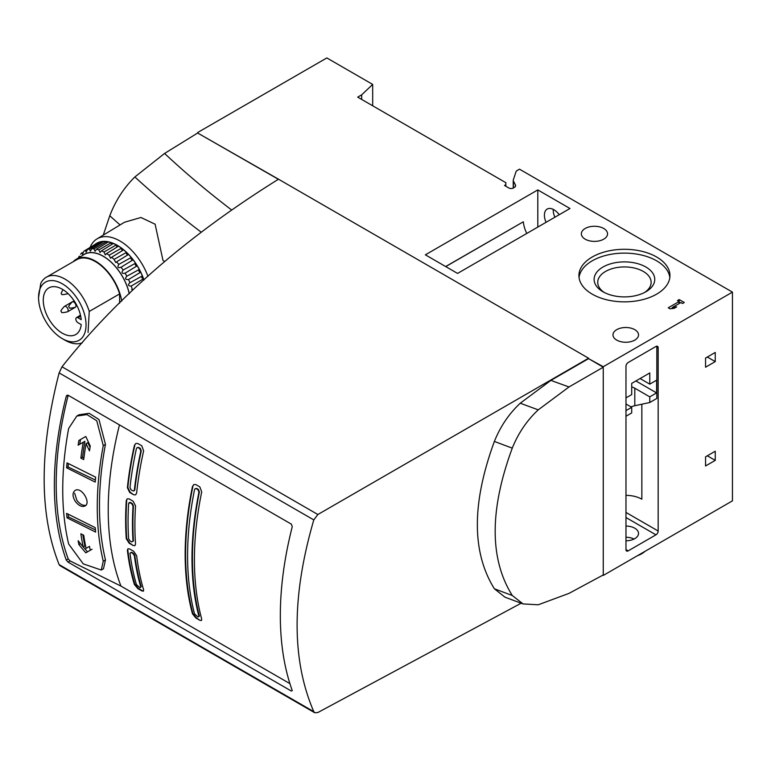 <?xml version="1.0" encoding="UTF-8"?>
<svg xmlns="http://www.w3.org/2000/svg" width="771" height="771" viewBox="0 0 771 771"><rect width="100%" height="100%" fill="white"/><g stroke="black" fill="none" stroke-linecap="round" stroke-linejoin="round"><path stroke-width="1.16" d="M103.256 445.638L96.77 420.783L86.95 414.576L76.792 416.061L68.658 428.445A303.437 175.19 120 0 0 68.658 544.018L83.229 563.871L101.28 570.039L103.256 561.201A300.121 173.282 -60 0 1 103.256 445.638L105.454 444.366A300.121 173.282 -60 0 0 105.454 559.929L103.487 568.767M289.915 683.626L120.941 586.076L70.122 560.951L68.233 558.985A304.275 175.672 -60 0 1 68.195 395.292M120.941 586.076A299.283 172.791 -60 0 1 119.466 424.898M76.792 416.061L78.999 414.788L89.147 413.304L98.967 419.511L105.454 444.366M76.425 317.652A3.017 1.735 -120 0 1 77.948 317.787L81.215 319.676A26.918 15.536 -120 0 0 68.696 294.204A26.918 15.536 -120 0 0 49.007 287.805A26.918 15.536 -120 0 0 48.843 318.982A26.918 15.536 -120 0 0 75.924 334.421A26.918 15.536 -120 0 0 81.215 324.591L77.948 322.712A3.017 1.735 -120 0 1 75.992 320.071A3.017 1.735 -120 0 1 76.425 317.652L80.473 315.194M79.336 256.117A41.2 23.785 -120 0 0 78.382 257.948M84.434 250.864L96.404 243.607A41.499 23.959 -120 0 1 97.618 242.952L85.465 250.296A41.2 23.785 -120 0 0 84.434 250.864A41.2 23.785 -120 0 0 83.721 251.327L82.526 254.228L82.044 252.686A41.2 23.785 -120 0 0 80.627 254.237M87.47 249.486L99.286 242.277A41.499 23.959 -120 0 1 101.714 241.699L89.503 249.004A41.2 23.785 -120 0 0 87.47 249.486L86.111 252.156L85.465 250.296M91.768 248.792L103.593 241.525A41.499 23.959 -120 0 1 106.292 241.612L94.023 248.869A41.2 23.785 -120 0 0 91.768 248.792L90.332 251.163L89.503 249.004M96.491 249.245L108.326 241.93A41.499 23.959 -120 0 1 111.207 242.692L98.9 249.881A41.2 23.785 -120 0 0 96.491 249.245L95.035 251.298L94.023 248.869M101.483 250.845L113.347 243.491A41.499 23.959 -120 0 1 116.325 244.908L103.969 252.03A41.2 23.785 -120 0 0 101.483 250.845L100.085 252.551L98.9 249.881M106.6 253.543L118.493 246.161A41.499 23.959 -120 0 1 121.471 248.185L109.087 255.23A41.2 23.785 -120 0 0 106.6 253.543L105.328 254.902L103.969 252.03M111.67 257.254L123.611 249.852A41.499 23.959 -120 0 1 126.492 252.416L114.079 259.393A41.2 23.785 -120 0 0 111.67 257.254L110.61 258.256L109.087 255.23M116.546 261.87L128.535 254.459A41.499 23.959 -120 0 1 131.224 257.475L118.801 264.395A41.2 23.785 -120 0 0 116.546 261.87L115.766 262.516L114.079 259.393M131.725 289.482L132.265 289.279A41.2 23.785 -120 0 0 131.234 286.07L143.445 278.794A41.499 23.959 -120 0 1 143.878 280.056M142.356 275.96L129.942 282.706A41.2 23.785 -120 0 0 128.526 279.526L140.679 272.192A41.499 23.959 -120 0 1 142.356 275.96M140.467 272.317L140.679 272.192A1.561 0.896 -120 0 1 139.108 271.296A1.561 0.896 -120 0 1 139.117 269.493M139.281 269.436L126.849 276.23A41.2 23.785 -120 0 0 125.104 273.175L137.199 265.802A41.499 23.959 -120 0 1 139.281 269.436M135.532 263.21L123.1 270.062A41.2 23.785 -120 0 0 121.066 267.229L133.113 259.827A41.499 23.959 -120 0 1 135.532 263.21M129.316 293.732A38.348 22.137 -120 0 0 102.08 255.558A38.348 22.137 -120 0 0 82.478 255.461M131.234 286.07C128.015 285.916 127.581 284.788 129.942 282.706L129.682 282.822M126.849 276.23C124.7 278.659 125.259 279.757 128.526 279.526M123.1 270.062C121.192 272.789 121.866 273.83 125.104 273.175L125.066 273.194M118.801 264.395C117.163 267.373 117.924 268.318 121.066 267.229L120.768 267.46M119.611 303.215L119.611 293.915L89.253 311.445A37.413 21.598 -120 0 0 46.299 277.252A37.413 21.598 -120 0 0 40.757 283.439L38.55 297.5A33.587 19.391 -120 0 0 62.297 338.633L62.297 338.633A33.587 19.391 -120 0 0 84.068 312.824A33.587 19.391 -120 0 0 57.449 281.569A33.587 19.391 -120 0 0 38.55 297.5M119.611 293.915A37.413 21.598 -120 0 0 76.657 259.721L46.299 277.252M62.297 338.633L65.005 340.194A37.413 21.598 -120 0 0 82.381 342.719M89.253 311.445L88.058 332.484M147.965 276.326A45.267 26.137 -120 0 0 145.449 270.38A45.267 26.137 -120 0 0 97.011 238.904L124.507 222.241L140.958 217.489L155.116 224.207L162.96 260.328A1316.502 760.071 0 0 0 164.618 261.61M278.476 179.364L197.655 133.017L164.57 153.448L134.867 176.954C123.958 187.7 115.592 200.633 109.781 215.745L103.275 235.107M602.826 575.176L569.017 593.371L538.254 604.782L523.075 603.934L512.272 595.482C489.479 559.033 489.479 509.91 512.272 448.124C518.295 433.148 526.959 420.388 538.254 409.844L569.017 386.955L603.269 367.198L588.581 358.65L550.899 380.382L520.271 403.204C509.005 413.719 500.379 426.459 494.384 441.426C471.679 503.241 471.679 552.354 494.384 588.774L504.966 597.178L523.075 603.934M521.129 603.221L317.864 712.52L314.77 712.761L313.797 711.643C291.544 660.149 291.544 596.243 313.797 519.924L317.864 514.517L588.581 358.216L278.504 179.2C188.953 234.982 116.797 297.519 62.008 366.803L59.126 372.894C39.176 450.457 39.176 514.363 59.126 564.623L59.907 565.596M68.07 395.224L291.399 524.164L292.257 526.718A306.868 177.166 120 0 0 292.257 690.565L291.399 691.067L292.257 690.565L291.399 691.067L68.07 562.126L66.287 560.103A306.868 177.166 -60 0 1 66.287 396.255L67.01 395.234L68.07 395.224L66.287 396.255M278.504 179.2L197.655 133.017M197.655 132.525L326.837 57.941L372.682 84.415L361.666 94.852L361.666 99.43M603.269 575.436L732.45 500.851L732.45 292.122L519.5 169.177L517.187 170.507A4.366 2.515 180 0 0 515.992 171.817L513.313 179.894A4.366 2.515 180 0 0 513.235 180.366L513.235 188.066M631.709 386.897A12.779 7.382 180 0 1 634.793 388.208L634.793 405.729L649.78 402.501L649.78 396.863L656.613 392.921L656.613 380.19L649.78 384.141L649.78 372.942L631.709 383.38L631.709 394.579L625.975 397.884M649.78 402.501L656.834 398.424L656.834 346.979A3.113 1.802 120 0 0 656.709 346.189M625.975 416.244L631.709 412.938L631.709 407.3L625.975 410.615M634.793 405.729L630.842 406.809M640.084 378.542L649.78 384.141M649.78 396.863L634.793 388.208M635.892 380.961L656.613 392.921M625.975 403.994L631.709 407.3M616.713 340.098A12.779 7.382 0 0 0 630.649 341.698A12.779 7.382 0 0 0 638.533 334.884A12.779 7.382 0 0 0 625.753 327.502A12.779 7.382 0 0 0 612.974 334.884A12.779 7.382 0 0 0 616.713 340.098M641.848 404.206L641.848 499.194A22.754 13.136 0 0 0 625.975 495.348M553.25 209.375A13.406 7.739 -120 0 0 554.879 217.22M585.189 239.174A13.097 7.556 0 0 0 599.462 240.812A13.097 7.556 0 0 0 607.548 233.835A13.097 7.556 0 0 0 594.451 226.269A13.097 7.556 0 0 0 581.353 233.835A13.097 7.556 0 0 0 585.189 239.174M361.666 94.852L357.696 97.136L505.834 182.669L505.834 186.225M505.834 184.703L504.513 185.464L508.918 188.008A3.113 1.802 180 0 0 513.332 188.008L514.344 187.43A4.366 2.515 180 0 0 515.616 185.647A4.366 2.515 180 0 0 515.433 184.915L513.419 181.098A4.366 2.515 180 0 1 513.235 180.366M372.682 105.791L372.682 84.415M732.45 292.122L603.269 366.707L603.269 574.935M658.164 531.017L658.164 347.74A3.113 1.802 120 0 0 657.518 346.314A3.113 1.802 120 0 0 655.957 346.468L628.182 362.505A3.113 1.802 120 0 0 625.975 366.321L625.975 549.598A3.113 1.802 120 0 0 626.621 551.024A3.113 1.802 120 0 0 628.182 550.87L655.957 534.833A3.113 1.802 120 0 0 658.164 531.017L625.975 512.436M715.257 361.609L715.257 352.453L705.552 358.052L705.552 367.208L715.257 361.609L707.315 357.031M715.257 451.218L705.552 456.817L705.552 465.973L715.257 460.374L715.257 451.218M679.222 299.572L677.458 300.594L679.097 301.538L668.245 307.802L670.009 308.824L674.172 308.313L676.697 306.858L672.534 307.369L680.86 302.56L682.508 303.504L684.272 302.483L679.222 299.572L679.097 302.193M656.613 256.994A45.518 26.281 180 0 1 669.951 275.575A45.518 26.281 180 0 1 624.433 301.856A45.518 26.281 180 0 1 578.915 275.575A45.518 26.281 180 0 1 607.018 251.298A45.518 26.281 180 0 1 656.613 256.994M569.981 208.507L537.801 189.917L425.37 254.825L457.56 273.416L569.981 208.507M603.269 366.707L588.581 358.65M559.235 214.714A13.406 7.739 -120 0 0 547.188 209.057A13.406 7.739 -120 0 0 546.061 222.318M537.801 227.088L537.801 189.917M526.786 233.44A22.754 13.136 60 0 1 523.336 221.788L445.648 266.535M523.336 221.788L445.744 266.593M637.472 555.689A22.446 12.962 0 0 0 644.903 551.4M634.08 539.035A12.779 7.382 0 0 0 625.975 537.252M625.975 526.053A12.779 7.382 180 0 1 634.793 528.212A12.779 7.382 180 0 1 638.533 533.436A12.779 7.382 180 0 1 625.975 540.808M604.348 292.517A26.706 15.42 180 0 1 597.727 282.35A26.706 15.42 180 0 1 614.217 268.106A26.706 15.42 180 0 1 643.313 271.45A26.706 15.42 180 0 1 651.138 282.35A26.706 15.42 180 0 1 644.517 292.517M579.04 277.483A45.518 26.281 180 0 1 608.55 254.767A45.518 26.281 180 0 1 656.613 260.81A45.518 26.281 180 0 1 669.826 277.483M645.876 267.017A30.329 17.511 180 0 1 645.876 291.775A30.329 17.511 180 0 1 602.989 291.775A30.329 17.511 180 0 1 602.989 267.017A30.329 17.511 180 0 1 645.876 267.017M680.427 302.81L679.222 302.116M679.097 303.581L679.097 301.538M672.534 307.87L671.127 308.689M672.534 308.516L672.534 307.369M707.315 455.796L715.257 460.374M97.011 238.904A45.267 26.137 -120 0 0 90.034 247.472M143.955 279.989A41.653 24.046 -120 0 0 94.66 244.658M121.471 248.185A1.561 0.896 -120 0 0 122.541 250.517M126.492 252.416A1.561 0.896 -120 0 0 126.56 253.842A1.561 0.896 -120 0 0 127.687 254.979M131.224 257.475A1.561 0.896 -120 0 0 131.205 259.037A1.561 0.896 -120 0 0 132.516 260.193M135.503 263.229A1.561 0.896 -120 0 0 135.494 265.031A1.561 0.896 -120 0 0 137.065 265.928M142.057 276.028A1.561 0.896 -120 0 0 141.97 277.695A1.561 0.896 -120 0 0 143.445 278.794M101.714 241.699A1.561 0.896 -120 0 0 102.071 242.46M106.292 241.612A1.561 0.896 -120 0 0 106.861 242.836M111.207 242.692A1.561 0.896 -120 0 0 111.968 244.349M116.325 244.908A1.561 0.896 -120 0 0 117.25 246.932M129.258 293.79A38.232 22.07 -120 0 0 83.952 254.575L76.117 259.316A38.03 21.964 -120 0 0 73.235 261.706M121.722 301.133A38.03 21.964 -120 0 0 102.948 266.708A38.03 21.964 -120 0 0 76.117 259.316M61.593 312.168L61.121 311.349L61.593 312.168C61.381 312.881 63.357 312.766 67.511 311.802A3.113 1.802 -120 0 0 67.53 311.792L75.317 307.292A3.113 1.802 -120 0 0 75.317 307.292A3.113 1.802 -120 0 0 75.317 303.697A3.113 1.802 -120 0 0 72.204 301.895A3.113 1.802 -120 0 0 72.185 301.904C69.284 305.017 68.185 306.675 68.908 306.848L69.38 307.668L68.908 306.848M80.367 315.262A3.113 1.802 -120 0 0 80.001 315.397A3.113 1.802 -120 0 0 79.982 315.406L79.076 316.043M67.993 293.529L67.53 293.799A3.113 1.802 -120 0 0 67.53 293.799A3.113 1.802 -120 0 0 67.896 293.443M61.555 294.146L61.121 293.346L61.555 294.146M67.53 311.792A3.113 1.802 -120 0 0 67.53 308.198A3.113 1.802 -120 0 0 64.407 306.395A3.113 1.802 -120 0 0 64.398 306.405C61.487 309.518 60.398 311.166 61.121 311.349M133.672 551.284L129.701 548.991L127.947 548.788L127.379 550.33A299.283 172.791 -60 0 0 134.376 584.476L137.826 588.591L141.787 590.885L143.396 591.174L143.637 589.815A299.283 172.791 120 0 1 136.64 555.679L133.672 551.284M133.123 501.198L129.152 498.904L127.234 498.798L126.28 500.562A299.283 172.791 -60 0 0 126.28 538.746L129.152 543.198L133.123 545.492L134.896 545.675L135.542 544.085A299.283 172.791 120 0 1 135.542 505.911L133.123 501.198M141.787 445.792L137.826 443.498L135.725 443.498L134.376 445.493A299.283 172.791 -60 0 0 127.379 487.706L129.701 492.476L133.672 494.77L135.609 494.857L136.64 493.055A299.283 172.791 120 0 1 143.637 450.833L141.787 445.792M199.805 486.877L195.834 484.583L193.762 484.574L192.461 486.54A299.283 172.791 -60 0 0 192.461 613.812L195.834 617.966L199.805 620.26L201.424 620.539L201.713 619.161A299.283 172.791 120 0 1 201.713 491.879L199.805 486.877M199.805 620.26L196.297 617.706L192.914 613.552A298.666 172.434 -60 0 1 192.914 486.27L192.461 486.54M133.672 494.77L130.145 492.226L127.822 487.455A298.666 172.434 -60 0 1 134.838 445.224L134.376 445.493M133.123 545.492L129.595 542.938L126.723 538.486A298.666 172.434 -60 0 1 126.723 500.302L126.28 500.562M141.787 590.885L142.249 590.615L138.288 588.321L134.838 584.206A298.666 172.434 -60 0 1 127.822 550.07L127.379 550.33M130.424 552.894L131.571 552.238L129.981 553.154L131.128 552.489L132.891 553.511L134.385 555.698A299.283 172.791 120 0 0 140.823 587.117L139.888 587.656L136.409 584.572A299.283 172.791 -60 0 1 129.981 553.154M140.341 587.386L141.276 586.847A298.666 172.434 120 0 1 134.838 555.448L133.335 553.25L131.571 552.238M139.888 587.656L141.276 586.847M129.518 502.422L130.472 502.47L129.075 502.673M132.236 541.666L133.46 540.963A298.666 172.434 120 0 1 133.46 505.834L132.236 503.492L130.472 502.47M133.46 505.834L133.017 506.094L131.793 503.742L130.029 502.721L128.612 503.55A299.283 172.791 -60 0 0 128.612 538.678L130.029 540.905L131.793 541.926L133.017 541.223L131.793 541.926M133.017 506.094A299.283 172.791 120 0 0 133.017 541.223L133.46 540.963M137.065 447.633L138.578 447.392L137.084 447.652L136.409 448.645A299.283 172.791 -60 0 0 129.981 487.484L131.128 489.874L132.891 490.896L133.865 490.934L134.385 490.028A299.283 172.791 120 0 1 140.823 451.189L139.888 448.674L138.125 447.652M134.308 490.674L134.838 489.768A298.666 172.434 120 0 1 141.276 450.919L140.341 448.404L138.578 447.392M195.159 488.669L196.663 488.438L195.179 488.689L194.533 489.672A299.283 172.791 -60 0 0 194.533 613.889L197.974 616.993L198.937 616.434L197.974 616.993M198.426 616.733L199.4 616.174A298.666 172.434 120 0 1 199.4 491.946L198.426 489.46L196.663 488.438M199.4 491.946L198.937 492.216L197.974 489.72L196.21 488.698M198.937 492.216A299.283 172.791 120 0 0 198.937 616.434L199.4 616.174M78.893 440.453L85.793 436.473L90.265 446.11A301.259 173.928 120 0 0 89.484 450.871L86.053 443.691A301.663 174.169 120 0 0 83.711 459.564L80.868 458.147A301.943 174.323 -60 0 1 83.21 442.284L78.122 445.214A302.348 174.564 -60 0 1 78.893 440.453L85.793 436.473M80.868 533.792L83.711 535.209A301.663 174.169 120 0 0 86.053 548.374L89.484 546.388A301.259 173.928 120 0 0 90.265 550.263L85.793 552.846L78.893 544.605A302.348 174.564 -60 0 1 78.122 540.731L83.21 546.967A301.943 174.323 -60 0 1 80.868 533.792M67.019 462.889L95.623 477.153A300.411 173.446 120 0 0 95.209 482.087L66.605 467.814A303.148 175.027 -60 0 1 67.019 462.889M66.605 513.37L95.209 527.634A300.411 173.446 120 0 0 95.623 532.086L67.019 517.823A303.148 175.027 -60 0 1 66.605 513.37M75.182 501.179C72.358 496.293 72.339 492.717 75.124 490.462C81.331 486.222 91.479 502.875 84.983 506.007C81.793 507.231 78.526 505.622 75.182 501.179M85.803 505.342C82.67 505.747 79.683 504.041 76.83 500.225L74.662 493.295M95.402 529.879L68.494 516.975L67.019 517.823M68.494 516.975A304.169 175.615 -60 0 1 68.224 514.18M95.373 480.054L68.079 466.966L66.605 467.814M68.079 466.966A304.169 175.615 -60 0 1 68.359 463.554M82.863 534.795A302.637 174.728 -60 0 0 84.906 545.984L83.21 546.967M80.512 543.68L78.893 544.605M92.086 549.212L85.793 552.846M87.518 551.853L83.268 546.928M87.798 547.362L89.484 546.388M79.741 444.279A303.157 175.027 -60 0 1 80.512 439.518M83.933 457.82L82.574 457.164A302.637 174.728 -60 0 1 84.906 441.301L83.21 442.284M82.574 457.164L80.868 458.147M90.062 447.296L87.798 442.689L86.053 443.691M103.256 561.201L105.454 559.929M109.781 215.745A1316.502 760.071 0 0 0 120.074 224.93M134.867 176.954A1281.402 739.813 0 0 0 200.942 231.984M494.384 588.774A1316.502 760.071 0 0 0 512.272 595.482M494.384 441.426A1316.502 760.071 0 0 0 512.272 448.124M520.271 403.204A1281.402 739.813 0 0 0 538.254 409.844M550.899 380.382A1239.932 715.864 0 0 0 569.017 386.955M164.57 153.448A1239.932 715.864 0 0 0 231.271 209.712M62.008 366.803L317.864 514.517M59.126 372.894L313.797 519.924M59.126 564.623L313.797 711.643M515.433 184.915L515.433 186.38M513.419 181.098L513.419 187.96M625.975 517.524L655.957 534.833M656.834 346.979L658.164 347.74M625.975 549.598L628.182 550.87M77.948 317.787L80.685 316.158M68.233 558.985L66.287 560.103M70.122 560.951L68.07 562.126M59.897 565.606L314.77 712.761M133.605 264.27L132.93 264.636M74.112 300.796L64.407 306.395M75.307 307.301C71.154 308.265 69.178 308.381 69.38 307.668M67.511 293.799C63.357 294.763 61.381 294.879 61.593 294.165M62.904 289.597L61.121 293.346M101.28 570.039L103.478 568.767"/></g></svg>
